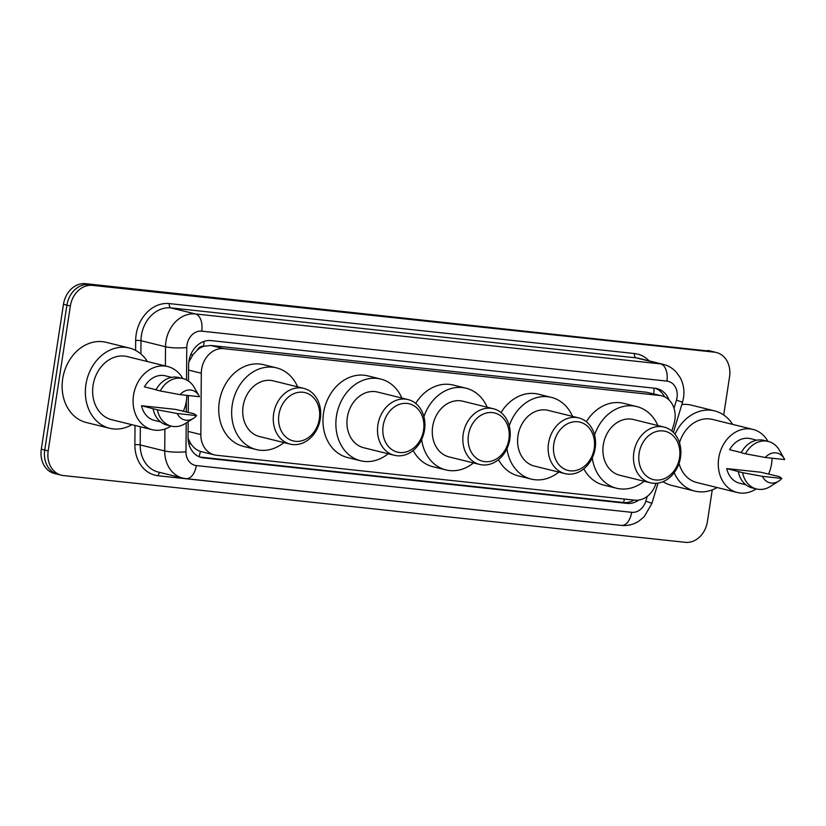 <?xml version="1.0" encoding="UTF-8"?>
<svg xmlns="http://www.w3.org/2000/svg" width="826" height="826" viewBox="0 0 826 826"><rect width="100%" height="100%" fill="white"/><g stroke="black" fill="none" stroke-linecap="round" stroke-linejoin="round"><path stroke-width="1.24" d="M671.837 431.027L673.975 423.996A22.952 18.709 103.8 0 0 674.852 420.093A22.952 18.709 103.8 0 0 661.688 395.809A22.952 18.709 103.8 0 0 659.664 395.458L223.743 348.644A22.952 18.709 103.8 0 0 201.307 373.238L200.842 434.559A22.952 18.709 103.8 0 0 214.316 454.878A22.952 18.709 103.8 0 0 216.35 455.24L634.719 500.164A22.952 18.709 103.8 0 0 655.958 483.427L655.999 483.303M197.146 350.203A22.952 18.709 -76.2 0 1 203.908 346.249L203.578 346.218A7.651 6.236 103.8 0 0 197.146 350.203L193.005 354.684L188.793 362.108M188.06 438.307L190.775 443.686C193.377 447.558 196.578 450.139 200.388 451.409L214.316 454.878M661.688 395.809L646.727 392.267L210.806 345.454L203.908 346.249M669.008 399.939A22.952 18.709 103.8 0 0 657.083 388.633A22.952 18.709 103.8 0 0 655.059 388.272L211.033 340.591A22.952 18.709 103.8 0 0 188.596 365.195L188.473 381.054M655.338 388.303A22.952 18.709 -76.2 0 1 664.558 396.831M712.26 489.849L707.386 521.691A22.952 18.709 -76.2 0 1 685.26 542.321L63.375 475.549A22.952 18.709 -76.2 0 1 61.351 475.187A22.952 18.709 -76.2 0 1 48.187 450.903L70.355 306.012A22.952 18.709 -76.2 0 1 92.481 285.373L714.366 352.155A22.952 18.709 -76.2 0 1 716.39 352.506A22.952 18.709 -76.2 0 1 729.554 376.79L723.71 414.993M61.351 475.187L54.464 473.494A22.952 18.709 -76.2 0 1 41.3 449.21L63.468 304.309A22.952 18.709 -76.2 0 1 85.594 283.679L710.918 351.298A22.952 18.709 -76.2 0 1 712.952 351.659A22.952 18.709 -76.2 0 0 710.918 351.298L89.032 284.526L714.366 352.155M63.468 304.309L66.916 305.155A22.952 18.709 -76.2 0 1 89.032 284.526A22.952 18.709 -76.2 0 0 66.916 305.155L44.738 450.056L66.916 305.155L70.355 306.012M57.913 474.341A22.952 18.709 -76.2 0 1 44.738 450.056A22.952 18.709 -76.2 0 0 57.913 474.341M188.163 421.704L188.049 437.233A22.952 18.709 103.8 0 0 201.534 457.563A22.952 18.709 103.8 0 0 203.557 457.914L626.965 503.385A22.952 18.709 103.8 0 0 638.849 500.06M188.369 395.53L188.235 412.515M634.048 500.091A22.952 18.709 -76.2 0 1 623.527 502.538L200.119 457.067A22.952 18.709 -76.2 0 1 199.84 457.036M707.479 350.451A22.952 18.709 -76.2 0 1 709.503 350.813L716.39 352.506M675.018 434.249A41.31 33.67 -76.2 0 1 714.583 410.883A41.31 33.67 -76.2 0 1 732.652 424.399M681.853 404.503A41.31 33.67 -76.2 0 1 691.352 405.153L714.583 410.883M756.224 488.899A32.513 26.504 -76.2 0 1 737.37 492.523A32.513 26.504 -76.2 0 1 718.723 458.12A32.513 26.504 -76.2 0 1 752.93 429.396A32.513 26.504 -76.2 0 1 767.943 441.363M772.031 458.203A32.513 26.504 -76.2 0 1 771.577 463.799A32.513 26.504 -76.2 0 1 768.51 474.145M679.488 442.767A32.513 26.504 -76.2 0 1 712.477 419.422L752.93 429.396M778.629 481.186L770.493 486.369A24.481 19.958 -76.2 0 1 756.502 488.971A24.481 19.958 -76.2 0 1 742.595 472.668L726.746 468.569L760.663 472.214L779.238 476.602L781.809 478.43A15.302 12.473 -76.2 0 1 778.629 481.186A15.302 12.473 -76.2 0 1 762.398 476.344L781.809 478.43M745.826 484.759L739.662 483.241A22.952 18.709 -76.2 0 1 726.746 468.569M762.398 476.344L742.595 472.668M756.502 488.971L752.197 487.908A24.481 19.958 -76.2 0 1 738.299 471.605M741.273 452.576L729.637 449.705A22.952 18.709 -76.2 0 1 750.638 438.678L756.802 440.196M737.37 492.523L696.927 482.56A32.513 26.504 -76.2 0 1 679.034 463.427M717.092 487.536A41.31 33.67 -76.2 0 1 694.821 491.098A41.31 33.67 -76.2 0 1 674.171 472.72M694.821 491.098L671.59 485.378A41.31 33.67 -76.2 0 1 663.041 481.661M765.279 457.48A15.302 12.473 -76.2 0 1 784.194 458.595A15.302 12.473 -76.2 0 1 784.7 459.566L765.279 457.48L745.486 453.804A24.481 19.958 -76.2 0 1 768.221 441.435A24.481 19.958 -76.2 0 1 779.393 450.222L784.194 458.595M745.486 453.804L741.18 452.741A24.481 19.958 -76.2 0 1 763.916 440.372L768.221 441.435M639.117 453.278A24.863 20.268 -76.2 0 1 663.082 430.924A24.863 20.268 -76.2 0 1 679.54 457.625A24.863 20.268 -76.2 0 1 655.576 479.978A24.863 20.268 -76.2 0 1 639.117 453.278M633.852 452.421A28.683 23.386 -76.2 0 1 664.042 427.073A28.683 23.386 -76.2 0 1 680.5 457.428A28.683 23.386 -76.2 0 1 650.31 482.776A28.683 23.386 -76.2 0 1 633.852 452.421M664.042 427.073L633.49 419.536A28.683 23.386 103.8 0 0 603.3 444.894A28.683 23.386 103.8 0 0 619.758 475.249L650.31 482.776M594.555 434.982A42.074 34.3 -76.2 0 1 636.691 406.547A42.074 34.3 -76.2 0 1 657.847 425.545M586.357 421.725A42.074 34.3 -76.2 0 1 623.785 403.356L636.691 406.547M644.125 481.248A42.074 34.3 -76.2 0 1 616.557 488.249A42.074 34.3 -76.2 0 1 592.273 457.831M616.557 488.249L603.651 485.068A42.074 34.3 -76.2 0 1 583.817 468.817M553.792 444.12A24.863 20.268 -76.2 0 1 577.756 421.766A24.863 20.268 -76.2 0 1 594.214 448.456A24.863 20.268 -76.2 0 1 570.25 470.82A24.863 20.268 -76.2 0 1 553.792 444.12M548.536 443.252A28.683 23.386 -76.2 0 1 578.716 417.904A28.683 23.386 -76.2 0 1 595.174 448.26A28.683 23.386 -76.2 0 1 564.994 473.618A28.683 23.386 -76.2 0 1 548.536 443.252M578.716 417.904L548.165 410.377A28.683 23.386 103.8 0 0 517.985 435.725A28.683 23.386 103.8 0 0 534.443 466.091L564.994 473.618M509.229 425.813A42.074 34.3 -76.2 0 1 551.365 397.378A42.074 34.3 -76.2 0 1 572.521 416.376M501.031 412.566A42.074 34.3 -76.2 0 1 538.459 394.198L551.365 397.378M558.799 472.09A42.074 34.3 -76.2 0 1 531.232 479.09A42.074 34.3 -76.2 0 1 506.947 448.663M531.232 479.09L518.325 475.9A42.074 34.3 -76.2 0 1 498.491 459.659M468.466 434.961A24.863 20.268 -76.2 0 1 492.43 412.597A24.863 20.268 -76.2 0 1 508.888 439.298A24.863 20.268 -76.2 0 1 484.924 461.651A24.863 20.268 -76.2 0 1 468.466 434.961M463.21 434.094A28.683 23.386 -76.2 0 1 493.39 408.746A28.683 23.386 -76.2 0 1 509.849 439.102A28.683 23.386 -76.2 0 1 479.669 464.449A28.683 23.386 -76.2 0 1 463.21 434.094M493.39 408.746L462.839 401.219A28.683 23.386 103.8 0 0 432.659 426.567A28.683 23.386 103.8 0 0 449.117 456.923L479.669 464.449M423.914 416.655A42.074 34.3 -76.2 0 1 466.05 388.22A42.074 34.3 -76.2 0 1 487.206 407.218M415.705 403.398A42.074 34.3 -76.2 0 1 453.133 385.04L466.05 388.22M473.474 462.932A42.074 34.3 -76.2 0 1 445.916 469.922A42.074 34.3 -76.2 0 1 421.621 439.504M445.916 469.922L433.01 466.742A42.074 34.3 -76.2 0 1 413.165 450.49M383.15 425.793A24.863 20.268 -76.2 0 1 407.115 403.439A24.863 20.268 -76.2 0 1 423.573 430.139A24.863 20.268 -76.2 0 1 399.608 452.493A24.863 20.268 -76.2 0 1 383.15 425.793M377.885 424.936A28.683 23.386 -76.2 0 1 408.075 399.577A28.683 23.386 -76.2 0 1 424.523 429.943A28.683 23.386 -76.2 0 1 394.343 455.291A28.683 23.386 -76.2 0 1 377.885 424.936M408.075 399.577L377.523 392.051A28.683 23.386 103.8 0 0 347.333 417.409A28.683 23.386 103.8 0 0 363.791 447.764L394.343 455.291M388.158 453.763A42.074 34.3 -76.2 0 1 360.59 460.763A42.074 34.3 -76.2 0 1 336.45 416.232A42.074 34.3 -76.2 0 1 380.724 379.051A42.074 34.3 -76.2 0 1 401.88 398.06M360.59 460.763L347.684 457.583A42.074 34.3 -76.2 0 1 323.544 413.052A42.074 34.3 -76.2 0 1 367.818 375.871L380.724 379.051M278.92 414.6A24.863 20.268 -76.2 0 1 302.884 392.247A24.863 20.268 -76.2 0 1 319.342 418.947A24.863 20.268 -76.2 0 1 295.378 441.301A24.863 20.268 -76.2 0 1 278.92 414.6M273.654 413.743A28.683 23.386 -76.2 0 1 303.844 388.385A28.683 23.386 -76.2 0 1 320.302 418.751A28.683 23.386 -76.2 0 1 290.112 444.099A28.683 23.386 -76.2 0 1 273.654 413.743M303.844 388.385L273.292 380.858A28.683 23.386 103.8 0 0 243.112 406.216A28.683 23.386 103.8 0 0 259.57 436.572L290.112 444.099M283.927 442.571A42.074 34.3 -76.2 0 1 256.359 449.571A42.074 34.3 -76.2 0 1 232.23 405.039A42.074 34.3 -76.2 0 1 276.493 367.859A42.074 34.3 -76.2 0 1 297.649 386.867M256.359 449.571L243.453 446.391A42.074 34.3 -76.2 0 1 219.313 401.859A42.074 34.3 -76.2 0 1 263.587 364.679L276.493 367.859M131.902 424.688A41.31 33.67 -76.2 0 1 109.621 428.26A41.31 33.67 -76.2 0 1 85.925 384.544A41.31 33.67 -76.2 0 1 129.393 348.045A41.31 33.67 -76.2 0 1 147.451 361.551M109.621 428.26L86.389 422.54A41.31 33.67 -76.2 0 1 62.693 378.824A41.31 33.67 -76.2 0 1 106.151 342.315L129.393 348.045M171.034 426.061A32.513 26.504 -76.2 0 1 152.18 429.685A32.513 26.504 -76.2 0 1 133.523 395.282A32.513 26.504 -76.2 0 1 167.73 366.548A32.513 26.504 -76.2 0 1 182.742 378.525M186.831 395.365A32.513 26.504 -76.2 0 1 186.387 400.961A32.513 26.504 -76.2 0 1 183.32 411.307M152.18 429.685L111.727 419.722A32.513 26.504 -76.2 0 1 93.08 385.319A32.513 26.504 -76.2 0 1 127.287 356.584L167.73 366.548M193.429 418.348L185.292 423.531A24.481 19.958 -76.2 0 1 171.312 426.133A24.481 19.958 -76.2 0 1 157.405 409.83L141.545 405.731L175.473 409.376L194.038 413.764L196.619 415.592A15.302 12.473 -76.2 0 1 193.429 418.348A15.302 12.473 -76.2 0 1 177.198 413.506L196.619 415.592M160.626 421.921L154.462 420.403A22.952 18.709 -76.2 0 1 141.545 405.731M177.198 413.506L157.405 409.83M171.312 426.133L167.007 425.07A24.481 19.958 -76.2 0 1 153.099 408.767M156.073 389.738L144.436 386.867A22.952 18.709 -76.2 0 1 165.448 375.84L171.612 377.358M180.089 394.642A15.302 12.473 -76.2 0 1 199.004 395.757A15.302 12.473 -76.2 0 1 199.5 396.728L180.089 394.642L160.285 390.956A24.481 19.958 -76.2 0 1 183.021 378.587A24.481 19.958 -76.2 0 1 194.203 387.384L199.004 395.757M160.285 390.956L155.99 389.903A24.481 19.958 -76.2 0 1 178.715 377.534L183.021 378.587M190.692 354.819A22.952 3.727 0.4 0 0 193.005 354.684M653.655 393.826A22.952 13.216 -83.9 0 0 654.006 388.158M623.465 502.528A22.952 13.216 -83.9 0 0 624.487 499.069M199.014 456.706A22.952 13.216 -83.9 0 0 200.388 451.409M188.824 443.779A22.952 3.727 0.4 0 0 190.775 443.686M203.578 346.218A22.952 13.216 -83.9 0 0 204.012 341.417M646.727 392.267L659.664 395.458M188.091 431.42L200.842 434.559M188.555 370.1L201.307 373.238M210.806 345.454L223.743 348.644M673.995 408.209L676.442 400.135A15.302 12.473 103.8 0 0 677.031 397.533A15.302 12.473 103.8 0 0 666.902 381.106L201.73 331.154A15.302 12.473 103.8 0 0 186.986 344.917A15.302 12.473 103.8 0 0 186.769 347.56L186.521 379.898M165.365 365.97L165.52 346.744A30.603 24.945 -76.2 0 1 165.943 341.458A30.603 24.945 -76.2 0 1 195.432 313.942L660.604 363.894A30.603 24.945 -76.2 0 1 663.309 364.369L638.777 358.329A30.603 24.945 103.8 0 0 636.082 357.854L170.91 307.902A30.603 24.945 103.8 0 0 141.411 335.418A30.603 24.945 103.8 0 0 140.988 340.694L140.885 353.951M135.598 350.4L135.671 340.498A34.424 28.063 -76.2 0 1 169.33 303.596L634.502 353.549A3.82 2.199 -83.9 0 0 636.082 357.854L660.604 363.894A15.302 8.807 96.1 0 1 666.902 381.106M135.671 340.498A3.82 0.619 -179.6 0 1 140.988 340.694L165.52 346.744A15.302 2.488 0.4 0 0 186.769 347.56M634.502 353.549A34.424 28.063 -76.2 0 1 649.112 360.869M595.412 522.621A34.424 28.063 -76.2 0 1 593.491 522.497L158.148 475.755A34.424 28.063 -76.2 0 1 134.886 444.729L135.03 425.462M92.481 285.373L85.594 283.679M48.187 450.903L41.3 449.21M201.73 331.154A15.302 8.807 96.1 0 0 195.432 313.942L170.91 307.902A3.82 2.199 -83.9 0 1 169.33 303.596M186.201 422.964L185.974 451.791A15.302 2.488 0.4 0 1 164.725 450.975L140.193 444.935A30.603 24.945 103.8 0 0 158.179 472.028L182.701 478.078A30.603 24.945 -76.2 0 1 164.725 450.975L164.89 429.066M140.337 426.774L140.193 444.935A3.82 0.619 -179.6 0 0 134.886 444.729M185.974 451.791A15.302 12.473 103.8 0 0 196.32 465.575L631.663 512.327A15.302 12.473 103.8 0 0 645.818 501.165L647.285 496.343M186.366 401.095L186.284 412.04M160.182 472.524A3.82 2.199 -83.9 0 0 158.148 475.755M196.32 465.575A15.302 8.807 96.1 0 1 186.077 478.667L621.42 525.419C627.77 526.017 633.656 524.531 639.107 520.969L644.321 516.57L651.859 503.488L658.043 483.086M631.663 512.327A15.302 8.807 96.1 0 1 621.42 525.419M645.818 501.165A15.302 0.568 16.9 0 1 651.859 503.488M676.442 400.135A15.302 0.568 16.9 0 1 682.472 402.458L673.386 432.432M623.527 502.538L626.965 503.385M200.119 457.067L203.557 457.914M682.472 402.458L683.546 397.729C684.62 390.43 683.453 383.625 680.025 377.317L676.06 371.896C672.509 368.138 668.265 365.629 663.309 364.369M182.701 478.078L186.077 478.667"/></g></svg>
